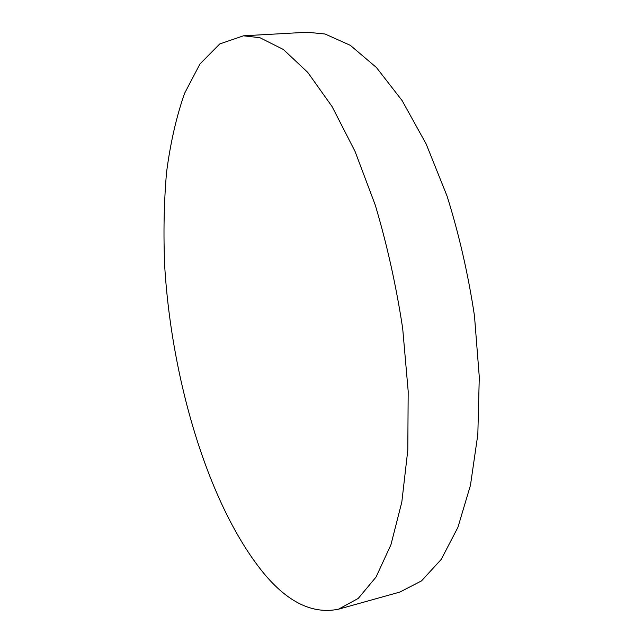 <?xml version="1.0" encoding="UTF-8"?>
<svg xmlns="http://www.w3.org/2000/svg" width="643" height="643" viewBox="0 0 643 643"><rect width="100%" height="100%" fill="white"/><g stroke="black" fill="none" stroke-linecap="round" stroke-linejoin="round"><path stroke-width="0.96" d="M263.132 572.511C208.533 505.205 171.818 380.986 164.737 266.765C163.33 234.116 163.933 202.69 166.537 172.477C170.331 143.309 176.335 116.954 184.541 93.412L200.005 63.914L219.761 43.941L243.488 35.807L259.941 37.72L283.378 49.487L307.78 72.41L332.093 106.601L355.032 151.37L375.271 205.093C387.038 244.581 396.176 285.717 402.695 328.493L408.184 391.306L407.799 450.164L401.819 502.054L390.928 544.782L376.051 577.052L358.231 598.432L338.499 609.202C312.635 614.483 287.517 602.258 263.132 572.511M243.488 35.807L307.113 32.238L325.02 33.999L350.314 45.323L376.412 67.499L402.14 100.621L426.172 144.016L447.07 196.099C459.07 234.398 468.208 274.336 474.478 315.898L479.284 377.039L477.829 434.483L470.451 485.312L457.904 527.389L441.219 559.402L421.511 580.894L399.882 592.058L338.499 609.202"/></g></svg>
